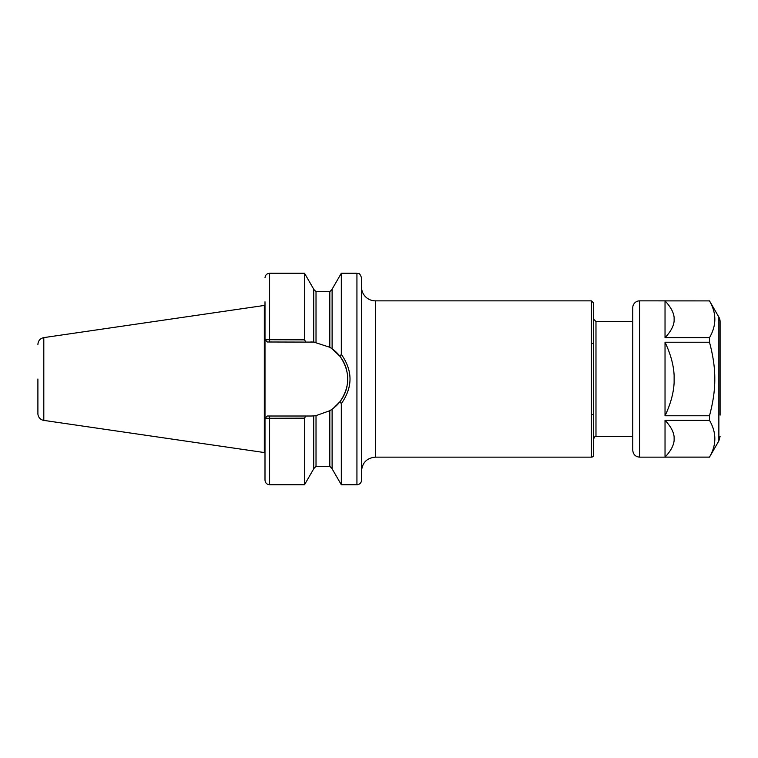 <?xml version="1.0" encoding="UTF-8"?>
<svg xmlns="http://www.w3.org/2000/svg" width="758" height="758" viewBox="0 0 758 758"><rect width="100%" height="100%" fill="white"/><g stroke="black" fill="none" stroke-linecap="round" stroke-linejoin="round"><path stroke-width="1.14" d="M333.331 408.306L339.991 401.664L341.308 403.663C352.906 387.234 352.906 370.785 341.308 354.337L339.991 356.336L331.653 348.472M361.528 470.945C362.352 462.56 366.948 457.965 375.324 457.15L375.324 300.85A13.796 13.796 0 0 1 361.528 287.055M361.528 379L361.528 480.136A4.595 4.595 0 0 1 356.933 484.732L356.933 273.268C358.297 274.15 359.349 271.582 361.528 277.864L361.528 379M591.382 343.573L593.685 343.251L593.685 305.417L593.685 438.759A2.302 2.302 -90 0 1 595.977 436.466L632.759 436.466M593.685 454.847A2.302 2.302 -90 0 1 591.382 457.15L591.382 300.85L593.685 303.086L593.685 454.847M595.977 436.466L595.977 321.534L593.685 319.241L593.685 438.759L593.685 321.989L593.685 438.759L593.685 414.749L591.382 414.427M265.073 339.698L267.29 341.991L313.727 342.114L313.727 289.196L304.526 273.268L304.526 339.849L264.997 339.698L264.997 301.798M305.768 341.991L304.526 339.849M314.475 415.82A37.009 37.009 0 0 1 310.733 416.009L267.29 416.009L264.997 418.302L264.997 339.698L267.29 341.991M265.073 418.302L304.526 418.151L304.526 484.732L269.592 484.732C266.797 484.457 265.262 482.931 264.997 480.136L264.997 418.302L267.29 416.009M313.727 415.886L316.02 415.63L313.727 415.886L313.727 468.804L304.526 484.732M304.526 418.151L305.768 416.009M313.992 342.133L329.815 347.287L332.108 348.794L332.108 289.196L341.308 273.268L341.308 354.337M341.308 403.663L341.308 484.732L356.933 484.732M339.991 356.336C350.31 371.448 350.31 386.561 339.991 401.664M341.308 484.732L332.108 468.804L332.108 409.206L329.815 410.713L316.02 415.63L316.02 466.341L329.815 466.341L332.108 468.643M310.733 341.991A37.009 37.009 0 0 1 315.233 342.265M330.488 347.704A37.009 37.009 0 0 1 346.378 369.051M347.552 375.286A37.009 37.009 0 0 1 347.448 383.605M347.088 385.917A37.009 37.009 0 0 1 330.772 410.106M37.9 379L37.9 413.565L37.9 379M37.9 344.435C38.184 340.702 40.146 338.428 43.803 337.613L43.803 420.387A6.898 6.898 0 0 1 37.9 413.565M43.803 337.613L264.315 305.455L264.315 452.545L43.803 420.387M264.315 305.455L264.353 452.535L264.997 452.526M674.127 321.06C673.635 326.253 670.603 331.786 665.031 337.67L665.031 300.898C670.603 306.782 673.635 312.315 674.127 317.507L674.127 321.06M674.127 440.493C673.635 445.685 670.603 451.218 665.031 457.102L665.031 420.33C670.603 426.214 673.635 431.747 674.127 436.94L674.127 440.493M674.127 382.553C673.635 392.938 670.603 404.005 665.031 415.772L665.031 342.228C670.603 353.995 673.635 365.062 674.127 375.447L674.127 382.553M665.031 420.33L709.488 420.33C716.623 432.591 716.623 444.851 709.488 457.102L665.031 457.102M665.031 300.898L709.488 300.898C716.623 313.149 716.623 325.409 709.488 337.67L665.031 337.67M720.1 415.109L720.1 321.705A9.191 9.191 0 0 0 718.868 317.109L718.868 440.891L709.488 457.102M709.488 300.898L639.648 300.85A6.898 6.898 0 0 0 632.759 307.748L632.759 450.252C633.167 454.44 635.46 456.742 639.648 457.15L639.648 300.85M665.031 342.228L709.488 342.228L709.488 337.67M709.488 342.228C713.107 355.654 714.879 367.914 714.794 379C714.879 390.086 713.107 402.346 709.488 415.772L665.031 415.772M709.488 420.33L709.488 415.772M632.759 442.208L632.759 315.792M304.526 273.268L269.592 273.268L269.592 341.991M269.592 416.009L269.592 484.732M316.02 342.37L316.02 291.659L329.815 291.659L329.815 347.287M329.815 410.713L329.815 466.341M264.353 305.465L264.476 452.526M264.476 305.474L264.978 305.474L264.978 452.526M375.324 457.15L591.382 457.15M375.324 300.85L591.382 300.85M593.685 438.759L594.774 436.807M595.977 321.534L632.759 321.534M269.592 273.268C266.797 273.543 265.262 275.069 264.997 277.864M341.308 273.268L356.933 273.268M329.815 291.659L332.108 289.357M316.02 291.659L313.727 289.357M316.02 466.341L313.727 468.643M718.868 317.109L709.488 300.85M709.488 457.15L639.648 457.15M718.868 440.891L720.1 436.295"/></g></svg>
